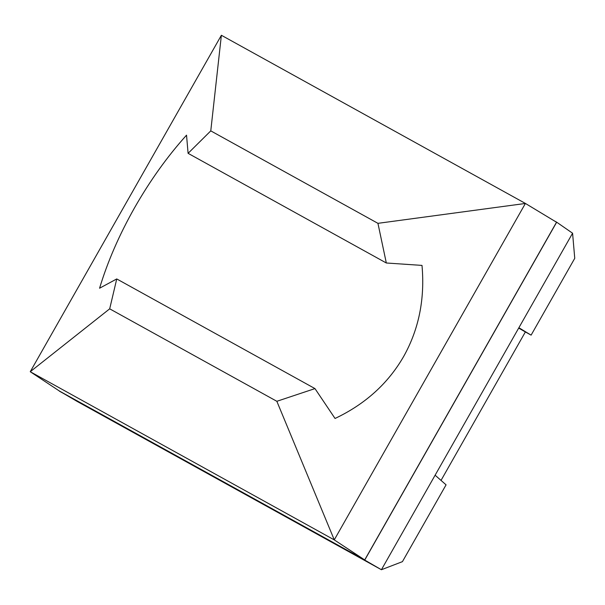 <?xml version="1.0" encoding="UTF-8"?>
<svg xmlns="http://www.w3.org/2000/svg" width="605" height="605" viewBox="0 0 605 605"><rect width="100%" height="100%" fill="white"/><g stroke="black" fill="none" stroke-linecap="round" stroke-linejoin="round"><path stroke-width="0.91" d="M334.285 539.894L276.84 401.296L314.971 388.599L335.041 418.471C365.201 404.178 388.07 383.517 403.648 356.496C418.879 329.271 424.997 298.908 421.995 265.406L386.323 262.993L377.936 223.336L525.39 203.462M314.971 388.599L116.742 278.943L99.575 288.222C107.584 261.678 119.261 234.831 134.612 207.681C150.078 180.585 167.388 156.408 186.529 135.157L188.094 153.337L210.774 130.877L221.377 35.279L30.25 371.72L109.686 308.83L276.84 401.296M30.25 371.727L334.262 539.894L364.702 559.92L59.592 391.148L30.265 371.735M116.742 278.943L109.686 308.83M221.385 35.271L525.405 203.439L334.255 539.887M525.39 203.431L556.532 222.239L364.702 559.92M210.774 130.877L377.936 223.336M188.094 153.337L386.323 262.993M441.03 480.408L525.367 331.948L531.114 335.132L574.75 258.32L572.58 233.22L381.415 569.728L77.372 401.546L59.509 391.095M553.983 220.696L556.676 222.186L364.732 560.071L381.415 569.728L402.431 561.652L446.067 484.839L435.116 475.205M364.732 560.071L59.449 391.201M556.676 222.186L572.58 233.22M531.114 335.132L518.886 327.744M525.367 331.948L518.682 328.099"/></g></svg>
